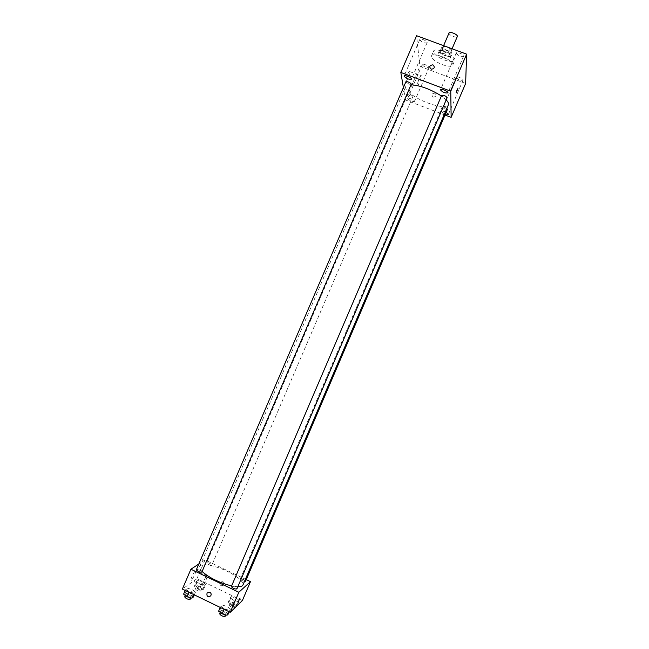 <?xml version="1.0" encoding="UTF-8"?>
<svg xmlns="http://www.w3.org/2000/svg" width="649" height="649" viewBox="0 0 649 649"><rect width="100%" height="100%" fill="white"/><g stroke="black" fill="none" stroke-linecap="round" stroke-linejoin="round"><path stroke-width="0.49" stroke-dasharray="3.25 2.43" d="M449.043 32.969C448.978 34.113 450.357 35.273 453.189 36.449C455.436 37.204 456.807 37.228 457.318 36.522M447.185 50.46C449.424 51.222 450.795 51.263 451.29 50.59C452.264 48.894 443.567 45.17 443.007 47.044C442.959 48.14 444.354 49.275 447.185 50.46M450.276 48.123L451.923 49.389L449.903 54.102L448.167 52.796L442.001 50.517L440.314 50.549L440.411 52.934L442.415 48.261L442.326 45.844L443.94 45.787M451.923 49.389L451.947 51.782L450.244 51.815L444.143 49.567L442.415 48.261M449.903 54.102L449.935 56.463L451.947 51.782M450.244 51.815L448.24 56.487L442.147 54.232L444.143 49.567M448.24 56.487L449.935 56.463M440.411 52.934L442.147 54.232M451.12 55.733L451.055 56.041C450.252 58.661 437.88 53.364 439.227 50.971C439.9 48.497 451.412 53.104 451.12 55.733M450.114 58.077C450.39 55.473 438.886 50.865 438.221 53.315C438.164 54.849 440.16 56.455 444.208 58.142C447.404 59.237 449.351 59.319 450.049 58.386L450.114 58.077M440.314 50.549L442.326 45.844M448.167 52.796L450.179 48.091M442.001 50.517L444.013 45.819M444.265 59.951C450.017 61.923 453.529 62.069 454.803 60.381C457.285 56.155 434.846 46.533 433.5 51.255C433.41 54.021 437.004 56.917 444.265 59.951M442.277 64.592C448.029 66.571 451.534 66.733 452.791 65.078C455.249 60.925 432.802 51.303 431.488 55.952C431.415 58.678 435.017 61.558 442.277 64.592M419.741 39.767C421.972 42.355 424.422 43.345 427.099 42.737C427.951 41.244 420.268 37.869 419.773 39.516L419.741 39.767M422.231 64.77C424.316 67.082 426.596 67.999 429.078 67.528C429.825 66.239 422.669 63.14 422.256 64.567L422.231 64.77M456.117 77.426C458.145 79.738 460.449 80.646 463.037 80.168C463.8 78.862 456.563 75.828 456.142 77.272L456.117 77.426M456.19 53.226C458.348 55.822 460.831 56.804 463.637 56.171C464.506 54.662 456.726 51.368 456.231 53.04L456.19 53.226M465.633 83.461L419.895 66.36L416.609 35.711M407.686 98.664C409.844 100.822 412.123 101.747 414.533 101.439C415.206 100.327 408.043 97.22 407.702 98.486L407.686 98.664M446.188 112.277C443.721 111.166 442.18 110.874 441.539 111.393L441.523 111.531C441.823 112.366 443.121 113.218 445.409 114.094M445.011 115.035L405.471 99.978L419.895 66.36M405.471 99.978L403.386 87.599M405.771 80.963C406.014 83.34 410.168 73.694 409.795 71.625C409.608 69.07 405.382 78.845 405.763 80.922L405.771 80.963M417.323 85.327C417.485 87.672 421.647 78.01 421.347 75.957C421.25 73.434 417.007 83.234 417.315 85.287L417.323 85.327M457.87 88.515L456.174 92.896M433.159 97.099L433.362 97.163C436.42 96.555 436.866 95.2 434.708 93.107C431.674 93.586 431.155 94.916 433.159 97.099L433.362 97.163C436.42 96.555 436.866 95.2 434.708 93.107C431.674 93.586 431.155 94.916 433.159 97.099M405.86 81.944L408.724 83.94L411.279 84.151M446.845 108.448C444.695 107.134 443.145 106.696 442.196 107.117L444.857 109.081L447.453 109.332M441.669 95.338C441.669 95.963 442.594 96.652 444.435 97.423L447.137 97.65M407.783 94.17C409.422 95.825 411.158 96.531 412.999 96.287L410.265 94.259L407.783 94.17M411.028 84.735C408.067 84.695 406.306 85.295 405.739 86.52C403.929 90.008 415.182 98.307 427.675 102.948C439.13 107.028 446.033 107.645 448.402 104.805M446.179 99.881L441.393 95.987M202.09 571.518C199.981 569.392 199.17 567.705 199.673 566.463C200.939 562.772 214.884 565.303 227.028 571.217C238.045 576.758 243.351 581.358 242.953 585.009M237.818 586.753L231.62 585.925M208.483 564.484C210.3 565.271 211.428 565.474 211.874 565.092C210.495 563.429 208.735 562.683 206.577 562.853L208.483 564.484M231.344 586.566C231.798 586.144 232.95 586.339 234.808 587.15L236.869 588.959M244.503 581.399C242.036 580.725 240.625 579.906 240.268 578.924L243.562 579.516L245.565 581.236M196.331 569.773C196.801 569.351 197.994 569.554 199.892 570.382L201.839 572.102M246.247 579.638L205.003 559.925L198.805 564.013M185.728 589.203L189.11 591.766L194.019 593.218L195.495 592.099L192.112 589.552L187.245 588.108L185.728 589.203L189.11 591.766L194.019 593.218L195.495 592.099L192.112 589.552L187.245 588.108L185.728 589.203L185.2 590.436M230.119 597.753L233.551 600.26L238.199 601.647L239.384 600.52L235.96 598.029L231.352 596.65L230.119 597.753L233.551 600.26L238.199 601.647L239.384 600.52L235.96 598.029L231.352 596.65L230.119 597.753L228.075 602.532L231.498 605.055L236.147 606.434L237.347 605.282L233.932 602.767L229.316 601.396L228.075 602.532M242.361 600.601L196.939 578.705L182.377 589.073M220.757 606.19L224.294 608.835L229.154 610.263L230.444 609.038L226.915 606.409L222.088 604.99L220.757 606.19L224.294 608.835L229.154 610.263L230.444 609.038L226.915 606.409L222.088 604.99L220.23 607.432M196.428 581.488L199.714 583.93L204.403 585.341L205.757 584.303L202.48 581.885L197.823 580.482L196.428 581.488L199.714 583.93L204.403 585.341L205.757 584.303L202.48 581.885L197.823 580.482L196.428 581.488L194.384 586.234L197.669 588.692L202.358 590.095L203.729 589.032L200.452 586.599L195.803 585.203L194.384 586.234M196.939 578.705L205.003 559.925M194.911 574.316L195.99 570.666C195.925 568.305 190.644 578.04 190.96 579.946C191.552 580.539 192.867 578.665 194.911 574.316M221.204 585.779L223.8 585.138C224.384 581.918 223.24 580.969 220.384 582.275C219.581 583.702 219.857 584.871 221.204 585.779L223.8 585.138C224.384 581.918 223.24 580.969 220.376 582.275C219.581 583.702 219.857 584.871 221.204 585.779M209.822 592.221C211.233 593.178 211.525 594.403 210.698 595.912L210.69 595.912M206.139 579.727L207.25 576.077C207.25 573.748 202.026 583.532 202.277 585.414C202.821 585.974 204.111 584.084 206.139 579.727M238.029 602.28L240.098 598.021M199.843 587.061L201.717 588.757C199.519 589.016 197.758 588.27 196.42 586.518C196.882 586.088 198.026 586.266 199.843 587.061M197.669 588.692L199.714 583.93M202.358 590.095L204.403 585.341M203.729 589.032L205.757 584.303M200.452 586.599L202.48 581.885M195.803 585.203L197.823 580.482M198.829 589.422L200.703 591.125C198.497 591.393 196.736 590.647 195.406 588.886C195.868 588.448 197.012 588.627 198.829 589.422M193.378 597.023L190.003 594.46L185.135 593.024L183.602 594.143M189.338 594.955L191.26 596.747C188.956 597.064 187.115 596.293 185.744 594.427C186.239 593.949 187.439 594.127 189.338 594.955M188.908 592.237L189.11 591.766M193.483 594.46L194.019 593.218M194.311 594.857L195.495 592.099M190.003 594.46L192.112 589.552M185.135 593.024L187.245 588.108M184.681 596.902C185.184 596.415 186.385 596.585 188.283 597.421L190.206 599.214M233.397 603.27L235.368 605.071C233.169 605.314 231.401 604.544 230.071 602.751L233.397 603.27M231.498 605.055L233.551 600.26M236.147 606.434L238.199 601.647M237.347 605.282L239.384 600.52M233.932 602.767L235.96 598.029M229.316 601.396L231.352 596.65M232.383 605.647L234.354 607.456C232.147 607.707 230.379 606.937 229.048 605.136L232.383 605.647M228.318 613.995L224.797 611.35L219.97 609.938L218.632 611.163M224.213 611.893L226.241 613.784C223.929 614.092 222.088 613.289 220.717 611.382C221.195 610.912 222.364 611.082 224.213 611.893M224.092 609.306L224.294 608.835M228.618 611.504L229.154 610.263M229.251 611.812L230.444 609.038M224.797 611.35L226.915 606.409M219.97 609.938L222.088 604.99M219.654 613.865C220.133 613.386 221.301 613.556 223.159 614.368L225.179 616.274M443.6 45.665L443.007 47.044M452.061 48.789L451.29 50.59M450.049 58.386L451.055 56.041M438.221 53.315L439.227 50.971M452.791 65.078L454.803 60.381M431.488 55.952L433.5 51.255M419.773 39.516L404.116 75.982M427.099 42.737L411.45 79.194M422.256 64.567L407.702 98.486M429.078 67.528L414.533 101.439M456.142 77.272L441.539 111.393M463.037 80.168L448.443 114.297M456.231 53.04L440.509 89.74M463.637 56.171L447.924 92.88M405.763 80.922L417.315 85.287M409.795 71.625L421.347 75.957M199.673 566.463L405.739 86.52M407.799 94.032L206.577 562.853M412.999 96.287L211.874 565.092M240.268 578.924L442.196 107.117M207.25 576.077L195.99 570.666M202.277 585.414L190.96 579.946M200.703 591.125L201.717 588.757M195.406 588.886L196.42 586.518M190.79 597.851L191.26 596.747M185.306 595.449L185.744 594.427M234.354 607.456L235.368 605.071M229.048 605.136L230.071 602.751M225.779 614.887L226.241 613.784M220.279 612.413L220.717 611.382"/><path stroke-width="0.97" d="M452.061 48.789L457.318 36.522C458.332 34.738 449.635 31.014 449.043 32.969L443.6 45.665M444.021 45.803L450.276 48.123M403.386 87.599L400.831 72.437L416.609 35.711L466.623 54.159L465.633 83.461L451.136 117.364L445.011 115.035M404.092 76.201C406.396 78.618 408.846 79.616 411.45 79.194C412.22 77.896 404.522 74.53 404.116 75.982L404.092 76.201M445.409 114.094L448.443 114.297L446.188 112.277M440.484 89.911C442.723 92.328 445.206 93.318 447.924 92.88C448.71 91.566 440.922 88.272 440.509 89.74L440.484 89.911M400.831 72.437L450.763 91.217L466.623 54.159M450.763 91.217L451.136 117.364M457.026 89.976L456.142 92.758L457.91 88.645L457.026 89.976M456.174 92.896L457.87 88.515M432.948 64.868C435.13 67.188 434.595 68.648 431.325 69.24C428.875 66.944 429.362 65.468 432.794 64.819L432.948 64.868C435.13 67.188 434.595 68.648 431.325 69.24C428.875 66.944 429.362 65.468 432.794 64.819L432.948 64.868M405.876 81.79L196.331 569.773C197.742 571.534 199.584 572.313 201.839 572.102L411.279 84.151C409.908 82.366 408.107 81.579 405.876 81.79L405.86 81.944M244.503 581.399L245.565 581.236L447.453 109.332L446.845 108.448M447.137 97.65C445.749 95.874 443.924 95.103 441.669 95.338L231.344 586.566C232.764 588.367 234.597 589.162 236.869 588.959L447.137 97.65M237.818 586.753C240.698 586.785 242.41 586.201 242.953 585.009L448.402 104.805C448.897 103.58 448.159 101.942 446.179 99.881M441.393 95.987C430.774 89.319 420.649 85.571 411.028 84.735M231.62 585.925C219.305 582.745 209.457 577.943 202.09 571.518M198.805 564.013L190.903 569.23L238.824 592.269L250.465 581.658L246.247 579.638M190.903 569.23L182.377 589.073L230.257 612.299L238.824 592.269M230.257 612.299L242.361 600.601L250.465 581.658M240.098 598.021L238.029 602.28M209.822 592.221C211.233 593.178 211.525 594.403 210.69 595.912C207.664 597.307 206.463 596.293 207.088 592.878L209.822 592.221L207.088 592.878C206.463 596.293 207.664 597.307 210.698 595.912M185.2 590.436L183.602 594.143L186.985 596.731L191.893 598.175L193.378 597.023L194.311 594.857M186.985 596.731L188.908 592.237M191.893 598.175L193.483 594.46M190.79 597.851L190.206 599.214C187.894 599.546 186.052 598.767 184.681 596.902L185.306 595.449M220.23 607.432L218.632 611.163L222.153 613.832L227.02 615.244L228.318 613.995L229.251 611.812M222.153 613.832L224.092 609.306M227.02 615.244L228.618 611.504M225.779 614.887L225.179 616.274C222.867 616.582 221.025 615.779 219.654 613.865L220.279 612.413"/></g></svg>
